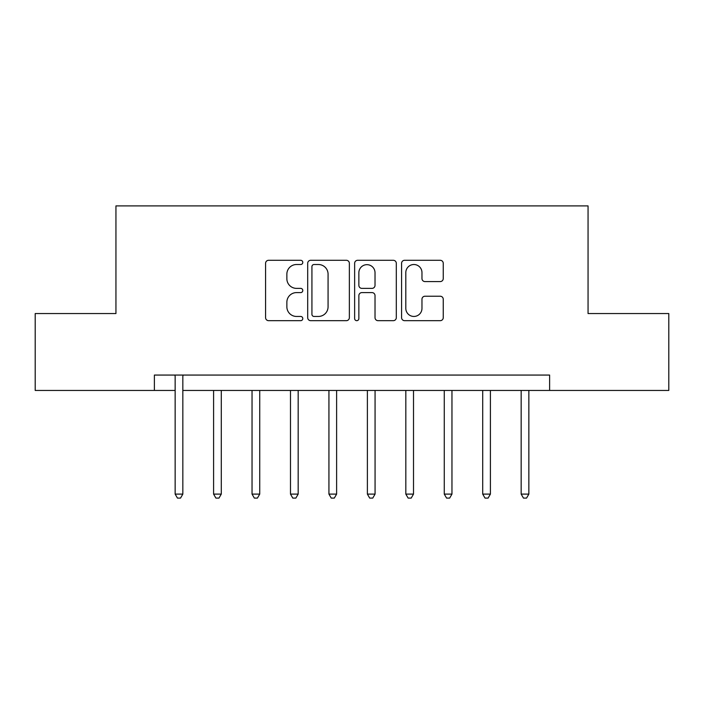 <?xml version="1.0" encoding="UTF-8"?>
<svg xmlns="http://www.w3.org/2000/svg" width="704" height="704" viewBox="0 0 704 704"><rect width="100%" height="100%" fill="white"/><g stroke="black" fill="none" stroke-linecap="round" stroke-linejoin="round"><path stroke-width="1.06" d="M302.79 262.407A2.112 2.112 0 0 0 300.678 260.295L268.602 260.295A3.018 3.018 0 0 0 265.584 263.314L265.584 317.654A3.018 3.018 0 0 0 268.602 320.672L300.678 320.672A2.112 2.112 0 0 0 302.79 318.56A2.112 2.112 0 0 0 300.678 316.448L296.525 316.448A9.662 9.662 0 0 1 286.862 306.786L286.862 302.262A9.662 9.662 0 0 1 296.525 292.6L300.678 292.6A2.112 2.112 0 0 0 302.79 290.488A2.112 2.112 0 0 0 300.678 288.376L296.525 288.376A9.662 9.662 0 0 1 286.862 278.714L286.862 274.182A9.662 9.662 0 0 1 296.525 264.519L300.678 264.519A2.112 2.112 0 0 0 302.79 262.407M440.229 281.582A3.018 3.018 0 0 0 443.247 278.564L443.247 263.314A3.018 3.018 0 0 0 440.229 260.295L404.606 260.295A3.018 3.018 0 0 0 401.588 263.314L401.588 317.654A3.018 3.018 0 0 0 404.606 320.672L440.229 320.672A3.018 3.018 0 0 0 443.247 317.654L443.247 299.244A3.018 3.018 0 0 0 440.229 296.226L424.987 296.226A3.018 3.018 0 0 0 421.969 299.244L421.969 308.37A8.078 8.078 0 0 1 413.89 316.448A8.078 8.078 0 0 1 405.812 308.37L405.812 272.598A8.078 8.078 0 0 1 413.89 264.519A8.078 8.078 0 0 1 421.969 272.598L421.969 278.564A3.018 3.018 0 0 0 424.987 281.582L440.229 281.582M154.387 390.447L35.2 390.447L35.2 313.553L115.94 313.553L115.94 205.902L588.06 205.902L588.06 313.553L668.8 313.553L668.8 390.447L549.613 390.447L549.613 375.065L154.387 375.065L154.387 390.447L175.146 390.447M349.36 263.314A3.018 3.018 0 0 0 346.342 260.295L310.71 260.295A3.018 3.018 0 0 0 307.692 263.314L307.692 317.654A3.018 3.018 0 0 0 310.71 320.672L346.342 320.672A3.018 3.018 0 0 0 349.36 317.654L349.36 263.314M357.658 260.295L393.29 260.295A3.018 3.018 0 0 1 396.308 263.314L396.308 317.654A3.018 3.018 0 0 1 393.29 320.672L378.039 320.672A3.018 3.018 0 0 1 375.021 317.654L375.021 295.618A3.018 3.018 0 0 0 372.002 292.6L361.891 292.6A3.018 3.018 0 0 0 358.864 295.618L358.864 318.56A2.112 2.112 0 0 1 356.752 320.672A2.112 2.112 0 0 1 354.64 318.56L354.64 263.314A3.018 3.018 0 0 1 357.658 260.295M182.838 390.447L549.613 390.447M314.037 264.519A2.112 2.112 0 0 0 311.925 266.631L311.925 314.336A2.112 2.112 0 0 0 314.037 316.448L318.41 316.448A9.662 9.662 0 0 0 328.073 306.786L328.073 274.182A9.662 9.662 0 0 0 318.41 264.519L314.037 264.519M375.021 272.747A8.078 8.078 0 0 0 366.942 264.669A8.078 8.078 0 0 0 358.864 272.747L358.864 285.349A3.018 3.018 0 0 0 361.891 288.376L372.002 288.376A3.018 3.018 0 0 0 375.021 285.349L375.021 272.747M183.216 375.065L183.058 375.461A3.08 3.08 0 0 0 182.838 376.605L182.838 494.102L175.146 494.102L175.146 376.605A3.08 3.08 0 0 0 174.926 375.461L174.768 375.065M182.838 494.102L180.532 498.098L177.452 498.098L175.146 494.102M213.594 390.447L213.594 494.102L221.285 494.102L221.285 390.447M221.285 494.102L218.97 498.098L215.899 498.098L213.594 494.102M252.041 390.447L252.041 494.102L259.732 494.102L259.732 390.447M259.732 494.102L257.418 498.098L254.346 498.098L252.041 494.102M290.488 390.447L290.488 494.102L298.17 494.102L298.17 390.447M298.17 494.102L295.865 498.098L292.794 498.098L290.488 494.102M328.935 390.447L328.935 494.102L336.618 494.102L336.618 390.447M336.618 494.102L334.312 498.098L331.241 498.098L328.935 494.102M367.382 390.447L367.382 494.102L375.065 494.102L375.065 390.447M375.065 494.102L372.759 498.098L369.688 498.098L367.382 494.102M405.83 390.447L405.83 494.102L413.512 494.102L413.512 390.447M413.512 494.102L411.206 498.098L408.135 498.098L405.83 494.102M444.268 390.447L444.268 494.102L451.959 494.102L451.959 390.447M451.959 494.102L449.654 498.098L446.582 498.098L444.268 494.102M482.715 390.447L482.715 494.102L490.406 494.102L490.406 390.447M490.406 494.102L488.101 498.098L485.03 498.098L482.715 494.102M521.162 390.447L521.162 494.102L528.854 494.102L528.854 390.447M528.854 494.102L526.548 498.098L523.468 498.098L521.162 494.102"/></g></svg>
